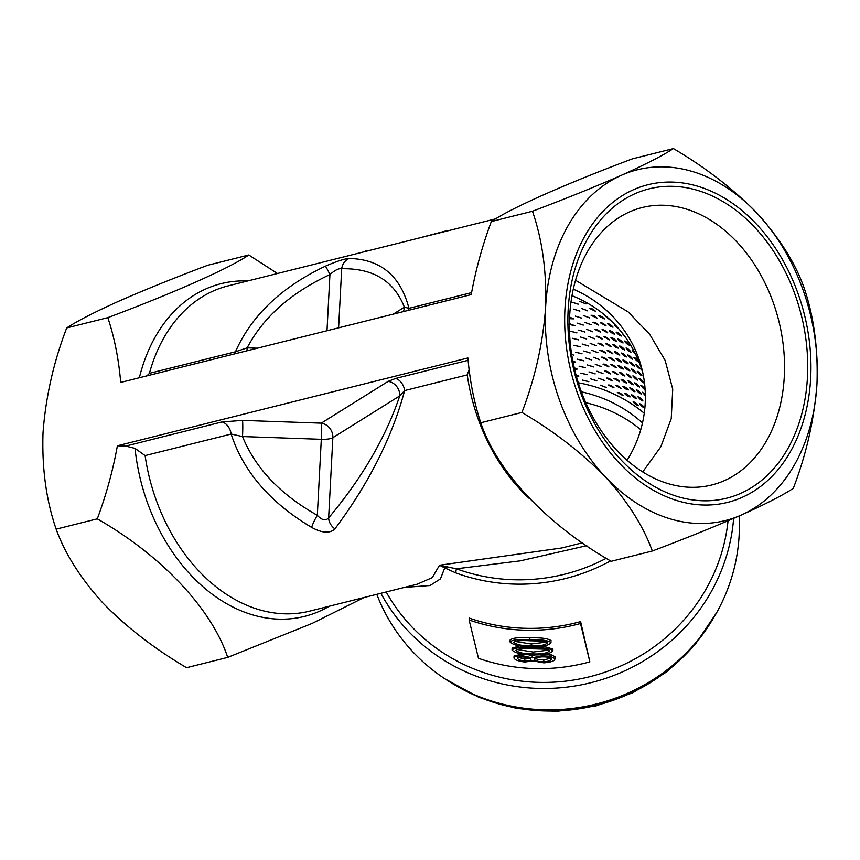 <?xml version="1.0" encoding="UTF-8"?>
<svg xmlns="http://www.w3.org/2000/svg" width="860" height="860" viewBox="0 0 860 860"><rect width="100%" height="100%" fill="white"/><g stroke="black" fill="none" stroke-linecap="round" stroke-linejoin="round"><path stroke-width="1.29" d="M695.858 189.888A159.444 117.003 -104.1 0 1 807.465 377.002A159.444 117.003 -104.1 0 1 679.755 497.209A159.444 117.003 -104.1 0 1 568.148 310.094A159.444 117.003 -104.1 0 1 695.858 189.888M669.757 484.083A143.007 104.942 75.9 0 0 711.736 484.986A143.007 104.942 75.9 0 0 783.621 348.558A143.007 104.942 75.9 0 0 684.195 208.453A143.007 104.942 75.9 0 0 642.216 207.54A143.007 104.942 75.9 0 0 570.33 343.968A143.007 104.942 75.9 0 0 669.757 484.083M810.679 377.906A163.733 120.142 75.9 0 0 696.073 185.76A163.733 120.142 75.9 0 0 564.934 309.192A163.733 120.142 75.9 0 0 679.54 501.337A163.733 120.142 75.9 0 0 810.679 377.906M817 383.119A180.815 132.677 75.9 0 0 757.058 213.248A180.815 132.677 75.9 0 0 621.371 175.3A180.815 132.677 75.9 0 0 545.616 307.235A180.815 132.677 75.9 0 0 605.558 477.106A180.815 132.677 75.9 0 0 672.176 519.429A180.815 132.677 75.9 0 0 741.245 515.054A180.815 132.677 75.9 0 0 817 383.119C818.118 347.741 813.732 315.749 803.842 287.132C795.059 262.687 779.472 238.048 757.058 213.248C733.451 189.093 705.576 167.539 673.423 148.587C662.995 155.456 645.645 164.357 621.371 175.3C595.905 186.48 566.267 198.466 532.458 211.248C542.348 239.865 546.734 271.857 545.616 307.235C543.015 343 535.103 378.067 521.913 412.456C553.732 431.139 581.618 452.683 605.558 477.106C627.757 501.616 643.345 526.245 652.332 551.002C685.796 538.36 715.434 526.374 741.245 515.054C765.303 504.229 782.643 495.317 793.296 488.34C806.486 453.951 814.399 418.885 817 383.119M329.283 606.225A171.516 125.861 -104.1 0 1 254.151 615.319A171.516 125.861 -104.1 0 1 135.02 448.372L145.103 455.596A167.668 123.034 75.9 0 0 260.473 610.073A167.668 123.034 75.9 0 0 309.686 611.127L417.068 584.23L432.236 577.662L439.514 565.235L561.72 547.981L582.532 542.767M529.674 498.864A167.668 123.034 -104.1 0 1 467.227 374.895L469.055 369.8M573.297 289.186A124.926 120.185 166.3 0 1 642.076 369.682A124.926 120.185 166.3 0 1 645.215 403.243A124.926 120.185 166.3 0 1 627.08 460.272M376.809 594.314A187.383 180.277 -13.7 0 0 580.382 707.296A187.383 180.277 -13.7 0 0 739.149 535.081A187.383 180.277 -13.7 0 0 739.105 516M673.423 148.587L632.293 158.896C564.364 184.384 510.367 208.464 491.329 221.557C482.449 245.304 475.752 269.653 471.237 294.604L120.701 382.431C118.712 359.114 114.423 337.518 107.833 317.641C174.537 292.604 229.33 268.331 248.798 254.979L277.468 273.512M652.332 551.002L611.202 561.3C547.702 525.137 496.983 471.774 480.783 422.765C474.172 402.781 469.882 381.184 467.915 357.964L117.379 445.792C112.896 470.613 106.199 494.973 97.287 518.849L56.158 529.147C64.941 553.603 80.528 578.232 102.942 603.043C126.549 627.198 154.424 648.741 186.577 667.693L227.706 657.384C211.872 609.278 161.938 555.721 97.287 518.849M467.227 374.895L404.641 390.569C392.031 437.46 368.789 483.556 334.916 528.868A13.147 10.847 -139.7 0 1 328.638 517.913C362.2 477.859 385.893 437.181 399.739 395.89A13.147 11.879 58 0 0 388.161 381.367L395.6 378.454L468.098 360.297M145.103 455.596L231.147 434.042A13.147 9.653 75.9 0 0 222.095 421.927L242.488 420.4A13.147 0.839 92 0 1 242.509 436.547C255.377 468.227 280.317 494.478 317.318 515.323L321.307 439.31L242.509 436.547L231.147 434.042C243.326 471.527 270.158 502.648 311.664 527.416C322.199 533.157 329.95 533.641 334.916 528.868M642.732 471.936L660.835 446.77L671.241 418.616L672.724 389.204L665.188 360.501L649.687 334.303L628.133 311.89L575.555 280.274M248.798 254.979L207.668 265.278C174.204 277.92 144.566 289.906 118.755 301.226C94.697 312.062 77.357 320.963 66.704 327.94C53.514 362.339 45.612 397.406 43 433.16C41.882 468.55 46.268 500.552 56.158 529.147M555.012 656.685L554.915 658.588L550.013 656.212L541.854 655.847L532.125 657.836L523.493 655.986C517.183 655.686 514.011 656.352 513.979 657.986C514.753 659.856 518.376 661.2 524.858 662.017L532.867 660.878L543.875 662.845C551.507 662.2 555.195 660.781 554.915 658.588L555.012 656.685L550.11 654.309L546.616 653.976M521.74 654.008L514.076 656.083M534.576 654.922L532.222 655.943L528.513 654.739M478.472 658.319L469.108 619.974A182.46 175.537 166.3 0 0 580.511 623.511L589.863 661.856A182.46 175.537 -13.7 0 1 478.472 658.319M519.537 645.924L512.141 648.15M553.044 649.106L543.197 646.193M551.077 641.066L551.099 640.635C547.863 638.421 540.736 637.507 529.717 637.894C518.644 637.206 512.13 637.948 510.184 640.098L510.173 639.894M386.172 591.97A182.46 175.537 -13.7 0 0 582.166 678.454A182.46 175.537 -13.7 0 0 728.044 520.794M610.546 560.903A182.46 175.537 166.3 0 1 455.993 572.986L444.749 567.901L440.417 578.92L430.075 585.509L404.297 587.423M589.863 661.856L580.607 621.608A182.46 175.537 166.3 0 1 469.216 618.071L469.108 619.974M326.993 330.745L329.939 274.576C290.884 292.755 263.3 317.179 247.164 347.838L235.457 351.783C251.496 315.588 281.457 287.057 325.349 266.192C336.41 261.386 344.322 258.806 349.085 258.462C380.55 259.183 400.513 275.802 408.952 308.321L404.383 307.181C394.084 280.983 373.186 268.159 341.7 268.728A13.147 12.352 -91.9 0 1 349.085 258.462M480.783 422.765L521.913 412.456M107.833 317.641L66.704 327.94M491.329 221.557L532.458 211.248M364.199 597.474L312.159 623.403L227.706 657.384M135.02 448.372L125.71 446.082L117.379 445.792M586.778 545.67L520.3 560.849L456.38 568.793A180.041 173.204 -13.7 0 0 606.279 558.28M380.894 593.292A187.383 180.277 -13.7 0 0 584.198 684.248A187.383 180.277 -13.7 0 0 733.634 518.397M571.997 295.69A124.926 120.185 166.3 0 1 642.968 373.616M418.336 238.22L447.522 230.512M367.005 251.077L367.037 250.518A167.668 123.034 -104.1 0 1 369.983 250.335M362.963 252.087L367.037 250.518M580.607 621.608L580.511 623.511M530.932 659.297C530.899 660.469 528.803 661.028 524.632 660.975C520.472 660.48 518.182 659.641 517.763 658.459C517.516 657.341 519.462 656.868 523.589 657.018C527.846 657.416 530.298 658.179 530.932 659.297L530.942 659.459M514.076 655.911L513.979 657.986M534.468 658.964L534.447 659.362C534.458 658.008 537.038 657.18 542.187 656.879C547.637 656.814 550.647 657.491 551.217 658.889C551.464 660.383 548.97 661.351 543.756 661.802C538.252 661.716 535.156 660.899 534.447 659.362L534.436 659.125M541.918 654.632L541.854 655.847M532.222 655.943L532.125 657.836M523.579 654.277L523.493 655.986M550.11 654.309L550.013 656.212M530.072 658.47L524.729 659.072L524.632 660.975M524.729 659.072L518.666 657.481M550.755 658.212L543.853 659.899L543.756 661.802M543.853 659.899C538.36 659.813 535.253 658.996 534.544 657.47M533.308 654.912C544.455 655.073 551.002 653.632 552.958 650.59C549.766 648.365 542.638 647.451 531.577 647.849C520.44 647.161 513.925 647.892 512.044 650.053C515.226 653.159 522.31 654.783 533.308 654.912M531.63 646.87L531.577 647.849M512.13 647.935L512.044 650.053M549.411 650.859C547.325 653.159 541.897 654.18 533.146 653.933C524.621 653.976 518.817 652.804 515.731 650.429C517.827 648.827 523.224 648.289 531.899 648.816L542.015 649.063C546.218 649.203 548.68 649.794 549.411 650.859L549.411 650.923M548.605 650.106L533.243 652.03L516.752 649.44M531.34 646.86C542.488 647.032 549.045 645.591 551.002 642.538C547.809 640.324 540.682 639.41 529.62 639.797C518.472 639.109 511.969 639.851 510.087 642.001C513.259 645.118 520.354 646.741 531.34 646.86M529.717 637.894L529.62 639.797M510.163 639.894L510.087 642.001M547.454 642.807C545.358 645.118 539.94 646.139 531.179 645.882C522.654 645.935 516.849 644.763 513.764 642.388C515.871 640.786 521.257 640.249 529.932 640.775L540.058 641.022C544.251 641.151 546.713 641.754 547.454 642.807L547.454 642.882M546.637 642.065L531.276 643.989L514.796 641.399M325.349 266.192A13.147 0.849 -114.5 0 1 329.939 274.576C334.938 270.115 338.862 268.169 341.7 268.728L338.603 327.832M393.246 314.147L404.383 307.181A13.147 11.879 -122 0 1 403.329 311.621M471.656 292.217A167.668 123.034 -104.1 0 0 471.538 292.637L408.952 308.321A13.147 9.653 -104.1 0 1 408.188 310.406M246.981 350.794A13.147 0.839 92 0 0 247.164 347.838L257.344 348.192M234.694 353.868A13.147 9.653 75.9 0 0 235.457 351.783L149.414 373.348L146.942 375.852M311.664 527.416A13.147 2.344 -61 0 1 317.318 515.323C321.823 520.203 325.596 521.074 328.638 517.913L332.852 437.675A13.147 11.879 58 0 0 321.274 423.152A13.147 0.839 92 0 1 321.307 439.31A13.147 3.451 -177 0 0 330.476 438.579A13.147 3.451 -177 0 0 332.852 437.675L399.739 395.89L404.641 390.569A13.147 9.653 75.9 0 0 395.6 378.454M447.254 566.837A13.147 4.44 -59.6 0 1 444.749 567.901L439.514 565.235L456.38 568.793A13.147 2.042 -70 0 0 455.993 572.986M585.778 402.706A134.784 129.677 166.3 0 1 640.764 429.677M581.382 391.837A134.784 129.677 166.3 0 1 642.506 422.916M644.613 407.877C642.71 405.372 641.066 404.006 639.668 403.791C641.614 406.253 643.258 407.608 644.613 407.877L644.591 408.016M630.004 396.836C627.929 394.536 626.112 393.396 624.543 393.418C626.661 395.643 628.477 396.783 630.004 396.836L629.993 396.976M613.997 387.752C611.783 385.699 609.815 384.796 608.106 385.054L613.986 387.881M596.861 380.786L590.648 378.862L596.861 380.905M576.404 376.411L578.898 376.056L575.931 374.68M642.904 400.91C641.012 398.395 639.367 397.03 637.97 396.825C639.915 399.276 641.56 400.642 642.904 400.91L642.893 401.05M628.305 389.86C626.23 387.57 624.414 386.43 622.844 386.441C624.951 388.677 626.779 389.816 628.305 389.86L628.284 389.999M612.298 380.776C610.084 378.722 608.117 377.83 606.408 378.088L612.288 380.905M595.163 373.81L588.949 371.896L595.163 373.928M574.609 369.424L577.189 369.08L574.211 367.704M641.205 393.934C639.313 391.418 637.668 390.064 636.26 389.849C638.206 392.3 639.861 393.665 641.205 393.934L641.195 394.073M626.607 382.883C624.532 380.593 622.715 379.454 621.135 379.475C623.253 381.7 625.08 382.84 626.607 382.883L626.585 383.022M610.6 373.799C608.375 371.746 606.418 370.853 604.709 371.112L610.589 373.939M593.464 366.833L587.24 364.919L593.454 366.951M573.093 362.479L575.49 362.103L572.771 360.791M639.507 386.957C637.615 384.452 635.97 383.087 634.562 382.883C636.508 385.334 638.163 386.688 639.507 386.957L639.485 387.097M624.897 375.917C622.833 373.616 621.006 372.477 619.437 372.498C621.554 374.723 623.371 375.863 624.897 375.917L624.887 376.056M608.891 366.833C606.676 364.78 604.709 363.877 603 364.145L608.88 366.962M591.766 359.867L585.542 357.943L591.755 359.985M573.792 355.234L571.599 353.954M637.808 379.991C635.916 377.475 634.261 376.11 632.863 375.906C634.809 378.357 636.454 379.722 637.808 379.991L637.787 380.131M623.199 368.94C621.135 366.65 619.308 365.511 617.738 365.521C619.856 367.757 621.672 368.897 623.199 368.94L623.188 369.08M607.192 359.856C604.978 357.803 603.01 356.911 601.301 357.169L607.182 359.985M590.057 352.89L583.843 350.977L590.057 353.008M636.099 373.014C634.207 370.499 632.562 369.144 631.165 368.929C633.111 371.391 634.755 372.745 636.099 373.014L636.088 373.154M621.5 361.974C619.426 359.673 617.609 358.534 616.039 358.555C618.157 360.781 619.974 361.92 621.5 361.974L621.49 362.103M605.494 352.879C603.279 350.826 601.312 349.934 599.603 350.192L605.483 353.019M588.358 345.913L582.145 344L588.358 346.032M634.4 366.037C632.508 363.533 630.864 362.167 629.455 361.963C631.412 364.414 633.057 365.779 634.4 366.037L634.39 366.188M619.802 354.997C617.727 352.697 615.911 351.568 614.33 351.579C616.448 353.804 618.275 354.943 619.802 354.997L619.78 355.137M603.795 345.913C601.57 343.86 599.613 342.957 597.904 343.226L603.784 346.042M586.66 338.947L580.436 337.023L586.66 339.066M632.702 359.071C630.81 356.556 629.165 355.191 627.757 354.987C629.703 357.438 631.358 358.803 632.702 359.071L632.691 359.211M618.093 348.02C616.029 345.731 614.201 344.591 612.632 344.602C614.75 346.838 616.577 347.977 618.093 348.02L618.082 348.16M602.086 338.937C599.871 336.883 597.915 335.991 596.195 336.249L602.086 339.066M584.961 331.971L578.737 330.057L584.95 332.089M631.004 352.095C629.111 349.579 627.456 348.225 626.058 348.01C628.004 350.471 629.649 351.826 631.004 352.095L630.982 352.235M616.394 341.054C614.33 338.754 612.503 337.614 610.933 337.636C613.051 339.861 614.868 341.001 616.394 341.054L616.384 341.183M600.387 331.971C598.173 329.907 596.206 329.014 594.496 329.272L600.377 332.1M583.252 324.994L577.038 323.081L583.252 325.112M629.305 345.129C627.413 342.613 625.758 341.248 624.36 341.044C626.306 343.495 627.95 344.86 629.305 345.129L629.284 345.269M614.696 334.078C612.621 331.788 610.804 330.648 609.235 330.659C611.353 332.895 613.169 334.024 614.696 334.078L614.685 334.217M598.689 324.994C596.475 322.941 594.507 322.038 592.798 322.306L598.678 325.123M581.553 318.028L575.34 316.114L581.553 318.146M622.672 333.927L625.005 336.647M612.997 327.101C610.922 324.811 609.106 323.672 607.536 323.693C609.643 325.918 611.471 327.058 612.997 327.101L612.976 327.241M596.99 318.017C594.776 315.964 592.809 315.072 591.1 315.33L596.98 318.146M579.855 311.051L573.641 309.138L579.855 311.169M605.849 316.577L609.944 319.92M595.292 311.051C593.067 308.987 591.11 308.095 589.401 308.353L595.281 311.18M578.157 304.085L571.932 302.161L578.146 304.193M638.346 405.608C636.357 403.2 634.626 401.953 633.132 401.846C635.164 404.189 636.905 405.447 638.346 405.608L638.335 405.748M623.005 395.525C620.855 393.342 618.963 392.321 617.319 392.461L622.995 395.654M606.408 387.484L600.334 385.173L606.397 387.602M588.81 381.614L582.478 380.098L588.81 381.722M636.647 398.631C634.659 396.223 632.917 394.976 631.433 394.88C633.465 397.223 635.207 398.47 636.647 398.631L636.636 398.771M621.307 388.548C619.157 386.366 617.265 385.355 615.62 385.495L621.296 388.688M604.698 380.507L598.635 378.196L604.698 380.636M587.111 374.648L580.769 373.132L587.111 374.756M634.949 391.665C632.96 389.257 631.218 388 629.735 387.903C631.767 390.246 633.508 391.504 634.949 391.665L634.927 391.805M619.608 381.571C617.458 379.4 615.567 378.379 613.922 378.518L619.598 381.711M603 373.53L596.937 371.23L603 373.659M585.413 367.671L579.07 366.156L585.413 367.779M645.344 394.364L642.399 392.257L645.365 395.664M633.25 384.689C631.261 382.281 629.52 381.034 628.026 380.937C630.068 383.281 631.799 384.527 633.25 384.689L633.229 384.829M617.91 374.605C615.76 372.423 613.857 371.402 612.212 371.541L617.899 374.734M601.301 366.564L595.238 364.253L601.291 366.683M583.714 360.695L577.372 359.179L583.714 360.813M645.355 389.677C643.559 387.065 642.011 385.592 640.7 385.28C642.549 387.838 644.108 389.3 645.355 389.677M631.541 377.712C629.552 375.304 627.821 374.057 626.327 373.96C628.359 376.304 630.101 377.551 631.541 377.712L631.53 377.863M616.201 367.629C614.062 365.457 612.159 364.436 610.514 364.575L616.19 367.768M599.603 359.587L593.529 357.276L599.592 359.716M582.016 353.729L575.673 352.213L582.016 353.836M643.656 382.7C641.861 380.088 640.302 378.626 639.001 378.314C640.851 380.873 642.399 382.334 643.656 382.7L643.635 382.84M629.842 370.746C627.854 368.338 626.123 367.08 624.629 366.983C626.661 369.327 628.402 370.585 629.842 370.746L629.832 370.886M614.502 360.662C612.352 358.48 610.46 357.459 608.816 357.599L614.491 360.791M597.904 352.611L591.83 350.31L597.893 352.74M580.307 346.752L573.964 345.236L580.307 346.86M641.947 375.734C640.152 373.111 638.604 371.649 637.303 371.337C639.152 373.896 640.7 375.358 641.947 375.734L641.936 375.874M628.144 363.769C626.155 361.361 624.414 360.114 622.93 360.017C624.962 362.361 626.703 363.608 628.144 363.769L628.122 363.909M612.804 353.686C610.654 351.504 608.762 350.482 607.117 350.622L612.793 353.815M596.195 345.645L590.132 343.333L596.195 345.763M578.608 339.786L572.265 338.26L578.608 339.894M640.249 368.757C638.453 366.145 636.905 364.672 635.604 364.361C637.453 366.919 639.001 368.392 640.249 368.757L640.238 368.897M626.446 356.803C624.457 354.395 622.715 353.137 621.232 353.041C623.263 355.384 625.005 356.631 626.446 356.803L626.424 356.943M611.105 346.709C608.955 344.537 607.053 343.516 605.418 343.656L611.095 346.849M594.496 338.668L588.433 336.357L594.496 338.797M576.909 332.809L570.567 331.293L576.909 332.917M638.55 361.781C636.755 359.168 635.207 357.706 633.895 357.394C635.755 359.953 637.303 361.415 638.55 361.781L638.539 361.92M624.736 349.827C622.758 347.418 621.017 346.161 619.522 346.064C621.565 348.408 623.296 349.665 624.736 349.827L624.726 349.966M609.407 339.743C607.257 337.561 605.354 336.539 603.709 336.679L609.385 339.872M592.798 331.691L586.724 329.391L592.787 331.82M568.868 324.317L575.211 325.833L570.105 323.908M634.304 351.686L632.197 350.418L635.368 354.008M623.038 342.85C621.049 340.442 619.318 339.195 617.824 339.098C619.856 341.442 621.597 342.688 623.038 342.85L623.027 342.989M607.697 332.766C605.547 330.584 603.655 329.563 602.011 329.702L607.687 332.906M591.1 324.725L585.026 322.414L591.089 324.844M569.546 318.662L573.512 318.866L569.61 317.082M621.339 335.884C619.351 333.476 617.609 332.218 616.125 332.121C618.157 334.465 619.899 335.723 621.339 335.884L621.328 336.023M605.999 325.789C603.849 323.618 601.957 322.597 600.312 322.737L605.988 325.929M589.39 317.748L583.327 315.437L589.39 317.877M614.438 325.005L618.318 328.574M604.3 318.823C602.15 316.641 600.259 315.62 598.614 315.76L604.29 318.952M587.692 310.772L581.629 308.471L587.692 310.901M585.993 303.806L579.93 301.494L585.982 303.924M578.286 382.786A143.34 137.89 166.3 0 1 644.258 413.273M139.352 377.755A171.516 125.861 -104.1 0 1 247.787 280.951M495.801 218.805L228.19 285.853A167.668 123.034 75.9 0 0 149.414 373.348M125.71 446.082L222.095 421.927M242.488 420.4L321.274 423.152L388.161 381.367M533.243 652.03L533.146 653.933M531.276 643.989L531.179 645.882M454.822 684.947A184.104 177.117 -13.7 0 0 710.736 622.522M444.77 678.744L479.074 697.428L516.817 708.489L556.248 711.413L595.55 706.071L632.885 692.719L666.543 671.961L694.966 644.774L716.81 612.384"/></g></svg>
